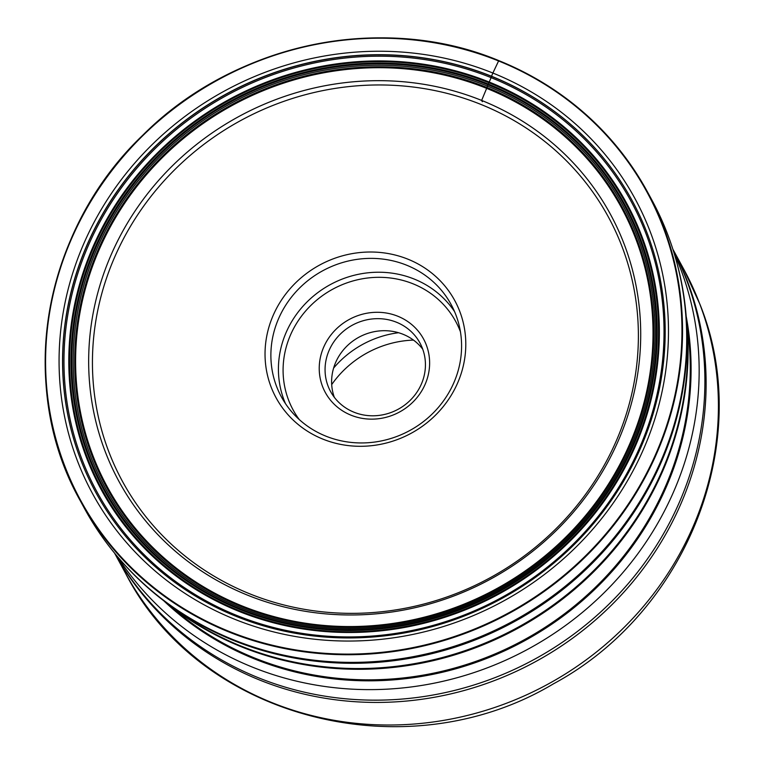 <?xml version="1.0" encoding="UTF-8"?>
<svg xmlns="http://www.w3.org/2000/svg" width="764" height="764" viewBox="0 0 764 764"><rect width="100%" height="100%" fill="white"/><g stroke="black" fill="none" stroke-linecap="round" stroke-linejoin="round"><path stroke-width="1.15" d="M498.854 60.633C382.812 12.033 234.319 43.166 142.696 135.295C42.612 230.594 15.872 386.918 80.23 500.678L84.393 508.327A322.914 304.015 -28.6 0 0 232.991 639.583A322.914 304.015 -28.6 0 0 597.4 556.564A322.914 304.015 -28.6 0 0 651.635 199.566L647.48 191.917A322.914 304.015 151.4 0 1 593.236 548.915A322.914 304.015 151.4 0 1 228.837 631.943A322.914 304.015 151.4 0 1 80.23 500.678A322.914 304.015 151.4 0 1 134.454 143.699A322.914 304.015 151.4 0 1 498.825 60.633C564.281 87.698 613.817 131.456 647.48 191.917A322.914 304.015 151.4 0 0 498.873 60.652L498.586 60.958A322.408 303.537 151.4 0 1 651.998 462.335A322.408 303.537 151.4 0 1 228.961 631.341A322.408 303.537 151.4 0 1 75.55 229.964A322.408 303.537 151.4 0 1 498.586 60.958L492.875 73.038A308.742 290.673 -28.6 0 0 87.764 234.882A308.742 290.673 -28.6 0 0 234.672 619.251A308.742 290.673 -28.6 0 0 639.783 457.407A308.742 290.673 -28.6 0 0 492.875 73.038L491.529 76.257A305.304 287.436 -28.6 0 0 90.935 236.305A305.304 287.436 -28.6 0 0 236.21 616.395A305.304 287.436 -28.6 0 0 636.813 456.347A305.304 287.436 -28.6 0 0 491.529 76.257M241.987 605.9A292.536 275.412 -28.6 0 0 625.831 452.546A292.536 275.412 -28.6 0 0 486.63 88.357A292.536 275.412 -28.6 0 0 102.787 241.71A292.536 275.412 -28.6 0 0 241.987 605.9M247.737 595.232A279.691 263.322 -28.6 0 0 563.364 523.321A279.691 263.322 -28.6 0 0 610.341 214.111A279.691 263.322 -28.6 0 0 481.635 100.418A279.691 263.322 -28.6 0 0 166.017 172.33A279.691 263.322 -28.6 0 0 119.031 481.54A279.691 263.322 -28.6 0 0 247.737 595.232M165.177 601.841A317.834 299.23 -28.6 0 0 241.529 646.86A317.834 299.23 -28.6 0 0 556.669 603.56A317.834 299.23 -28.6 0 0 686.32 318.177M116.51 555.457A322.656 303.766 -28.6 0 0 233.736 640.519A322.656 303.766 -28.6 0 0 576.629 577.995A322.656 303.766 -28.6 0 0 673.781 252.12M420.706 385.553A50.854 47.874 -28.6 0 0 419.913 342.912A50.854 47.874 -28.6 0 0 396.506 322.246A50.854 47.874 -28.6 0 0 329.79 348.9A50.854 47.874 -28.6 0 0 330.583 391.54A50.854 47.874 -28.6 0 0 353.98 412.207A50.854 47.874 -28.6 0 0 420.706 385.553M334.317 397.309A50.854 47.874 151.4 0 1 336.341 360.942A50.854 47.874 151.4 0 1 403.067 334.288A50.854 47.874 151.4 0 1 422.731 349.186M324.423 345.557A55.934 52.668 -28.6 0 0 351.039 415.196A55.934 52.668 -28.6 0 0 424.431 385.877A55.934 52.668 -28.6 0 0 397.815 316.239A55.934 52.668 -28.6 0 0 324.423 345.557M452.603 385.486A96.617 90.964 -28.6 0 0 451.094 304.473A96.617 90.964 -28.6 0 0 406.629 265.194A96.617 90.964 -28.6 0 0 279.853 315.847A96.617 90.964 -28.6 0 0 281.372 396.85A96.617 90.964 -28.6 0 0 325.827 436.129A96.617 90.964 -28.6 0 0 452.603 385.486M274.486 312.505A101.707 95.748 -28.6 0 0 322.886 439.119A101.707 95.748 -28.6 0 0 456.337 385.81A101.707 95.748 -28.6 0 0 407.938 259.187A101.707 95.748 -28.6 0 0 274.486 312.505M172.53 607.208A317.834 299.23 -28.6 0 0 241.118 646.105A317.834 299.23 -28.6 0 0 658.148 479.505A317.834 299.23 -28.6 0 0 686.836 327.269M674.115 253.171A317.834 299.23 151.4 0 1 603.369 593.485A317.834 299.23 151.4 0 1 252.597 667.192A317.834 299.23 151.4 0 1 117.217 556.297M114.734 553.317A317.834 299.23 -28.6 0 0 258.327 677.725A317.834 299.23 -28.6 0 0 675.357 511.116A317.834 299.23 -28.6 0 0 672.95 249.465M672.883 249.265A317.834 299.23 151.4 0 1 687.342 281.028A317.834 299.23 151.4 0 1 499.398 678.633A317.834 299.23 151.4 0 1 114.6 553.146M331.7 384.588A99.415 93.6 151.4 0 1 378.677 347.458A99.415 93.6 151.4 0 1 413.467 340.085M333.62 368.067A96.875 91.203 151.4 0 1 398.55 332.722M482.332 101.698L481.635 100.418L486.649 88.366M486.954 87.497A293.424 276.253 151.4 0 1 626.576 452.794A293.424 276.253 151.4 0 1 241.577 606.606A293.424 276.253 151.4 0 1 101.956 241.319A293.424 276.253 151.4 0 1 486.954 87.497L486.658 88.347L486.954 87.497A307.567 81.92 -68 0 1 487.47 86.093L491.118 77.641A67.289 17.925 112 0 0 491.624 76.419L491.672 76.314M93.37 487.881A305.313 287.445 151.4 0 1 148.98 152.943A305.313 287.445 151.4 0 1 491.624 76.419A305.313 287.445 151.4 0 1 629.603 196.004M491.118 77.641A304.015 286.213 151.4 0 1 635.772 456.118A304.015 286.213 151.4 0 1 236.878 615.478A304.015 286.213 151.4 0 1 92.224 237.002A304.015 286.213 151.4 0 1 491.118 77.641M238.97 611.372A299.202 281.687 -28.6 0 0 631.561 454.532A299.202 281.687 -28.6 0 0 489.189 82.044A299.202 281.687 -28.6 0 0 96.608 238.893A299.202 281.687 -28.6 0 0 238.97 611.372M488.864 82.732A298.428 280.961 151.4 0 1 630.873 454.255A298.428 280.961 151.4 0 1 239.294 610.703A298.428 280.961 151.4 0 1 97.295 239.17A298.428 280.961 151.4 0 1 488.864 82.732M239.915 609.5A297.015 279.634 -28.6 0 0 629.631 453.797A297.015 279.634 -28.6 0 0 488.301 84.03A297.015 279.634 -28.6 0 0 98.585 239.734A297.015 279.634 -28.6 0 0 239.915 609.5M487.986 84.794A296.203 278.86 151.4 0 1 628.925 453.549A296.203 278.86 151.4 0 1 240.278 608.822A296.203 278.86 151.4 0 1 99.339 240.068A296.203 278.86 151.4 0 1 487.986 84.794M240.899 607.714A294.847 277.59 -28.6 0 0 627.769 453.157A294.847 277.59 -28.6 0 0 487.47 86.084A294.847 277.59 -28.6 0 0 100.6 240.65A294.847 277.59 -28.6 0 0 240.899 607.714M299.24 419.541A92.549 87.134 151.4 0 1 304.693 312.113A92.549 87.134 151.4 0 1 413.123 283.845A92.549 87.134 151.4 0 1 460.444 331.796M285.459 403.602A96.617 90.964 151.4 0 1 308.073 300.93A96.617 90.964 151.4 0 1 414.174 279.051A96.617 90.964 151.4 0 1 454.542 311.569M249.713 593.809A276.597 260.409 151.4 0 1 118.162 249.436A276.597 260.409 151.4 0 1 481.11 104.506A276.597 260.409 151.4 0 1 612.661 448.879A276.597 260.409 151.4 0 1 249.713 593.809M171.518 606.864A310.203 292.049 -28.6 0 0 254.422 657.938A310.203 292.049 -28.6 0 0 566.621 612.184A310.203 292.049 -28.6 0 0 687.103 326.228M686.187 316.344A310.795 292.602 151.4 0 1 571.51 609.701A310.795 292.602 151.4 0 1 254.402 658.883A310.795 292.602 151.4 0 1 163.716 600.733M114.552 553.098L125.592 573.372A317.834 299.23 -28.6 0 0 529.996 693.263A317.834 299.23 -28.6 0 0 699.633 303.614A317.834 299.23 -28.6 0 0 683.904 269.482L672.864 249.198M125.592 573.372C200.101 719.392 406.754 771.65 553.403 683.856C687.963 611.41 755.013 439.94 699.891 304.167L683.904 269.482"/></g></svg>
